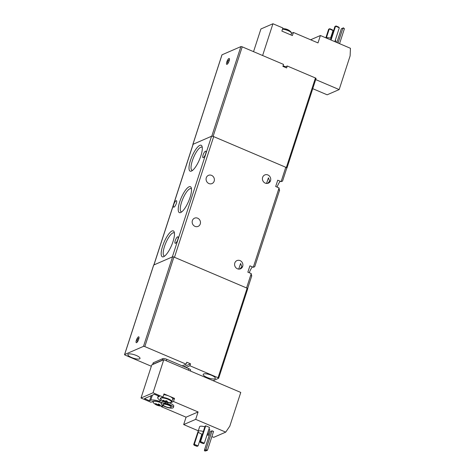 <?xml version="1.0" encoding="UTF-8"?>
<svg xmlns="http://www.w3.org/2000/svg" width="475" height="475" viewBox="0 0 475 475"><rect width="100%" height="100%" fill="white"/><g stroke="black" fill="none" stroke-linecap="round" stroke-linejoin="round"><path stroke-width="0.71" d="M282.619 28.815A5.7 1.591 18 0 1 291.003 31.997L291.496 33.416A5.967 1.668 -162 0 0 288.652 30.899A5.967 1.668 -162 0 0 282.506 29.165M335.813 42.067L336.003 41.491A5.326 1.49 -162 0 0 335.249 40.304M291.531 33.268L293.408 32.454L292.392 35.566L281.877 31.095L282.892 27.983L272.941 23.75L260.918 28.975L253.549 51.662M315.697 79.592L339.168 89.579L327.15 94.798L312.746 88.677M262.616 55.516L272.941 23.75M283.088 65.728L285.522 66.761M283.058 65.817L285.404 66.815M310.614 39.769L320.405 35.518L350.449 48.296L350.111 55.902L339.168 89.579M293.408 32.454L318.001 42.916L320.405 35.518M330.582 39.847L334.928 26.481L336.074 25.971L335.552 26.208L331.057 40.048M334.816 41.646L339.31 27.805L335.552 26.208L334.928 26.481M325.844 37.828L328.641 29.213L329.787 28.702L329.27 28.939L326.39 37.792M330.541 38.178L333.022 30.537L329.27 28.939L328.641 29.213M338.058 43.023L342.908 28.09L341.335 28.773L336.87 42.518M344.411 28.726L342.908 28.09L343.425 27.847L344.411 28.726L339.56 43.664M331.075 38.333A5.326 1.49 -162 0 0 326.082 37.935M339.31 27.805L338.699 27.087L336.074 25.971M333.022 30.537L332.417 29.818L329.787 28.702M343.425 27.847L341.335 28.773M161.322 403.037A5.7 1.591 -162 0 0 153.383 401.44A5.7 1.591 -162 0 0 153.36 402.705L152.873 401.286M153.36 402.705A10.658 10.658 0 0 0 162.99 405.834L162.99 405.834A5.7 1.591 -162 0 0 163.24 405.781M155.557 403.697A10.45 1.401 -41.5 0 0 155.871 403.548A10.628 9.732 66.5 0 0 157.172 404.421A1.437 0.404 18 0 1 157.688 404.51A10.628 3.076 -67 0 0 158.365 403.976A10.45 7.262 40 0 0 159.754 404.569A10.628 3.076 113 0 1 159.078 405.098A1.437 0.404 18 0 1 159.291 405.323A10.628 9.732 66.5 0 0 160.776 405.638A10.45 4.008 85.5 0 1 160.485 405.793A10.45 4.008 85.5 0 1 160.194 405.887A10.628 9.732 -113.5 0 1 158.709 405.573A1.437 0.404 18 0 1 158.193 405.484A10.628 3.076 113 0 1 157.7 405.46A10.45 9.868 -36.8 0 1 156.311 404.872A10.628 3.076 -67 0 0 156.803 404.896A1.437 0.404 18 0 1 156.59 404.67A10.628 9.732 -113.5 0 1 155.289 403.803A10.45 1.401 -41.5 0 0 155.557 403.697M160.983 399.398A10.658 10.658 0 0 0 170.614 402.527L170.614 402.527A5.7 1.591 -162 0 0 171.047 402.402A5.7 1.591 -162 0 0 168.126 399.35A5.7 1.591 -162 0 0 161.001 398.127A5.7 1.591 -162 0 0 160.983 399.398L160.491 397.979M164.623 401.013L164.421 401.583A1.437 0.404 18 0 1 164.213 401.357A10.628 9.732 -113.5 0 1 162.907 400.49A10.45 1.401 -41.5 0 0 163.18 400.383A10.45 1.401 -41.5 0 0 163.489 400.241A10.628 9.732 66.5 0 0 164.795 401.108A1.437 0.404 18 0 1 165.312 401.197A10.628 3.076 -67 0 0 165.983 400.668A10.45 7.262 40 0 0 167.372 401.256A10.628 3.076 113 0 1 166.701 401.785A1.437 0.404 18 0 1 166.915 402.01A10.628 9.732 66.5 0 0 168.393 402.325A10.45 4.008 85.5 0 1 168.108 402.479A10.45 4.008 85.5 0 1 167.812 402.58A10.628 9.732 -113.5 0 1 166.333 402.26A1.437 0.404 18 0 1 165.811 402.171L166.292 400.817M209.018 428.812A5.326 1.49 18 0 1 209.766 430L208.252 434.673A5.326 1.49 18 0 1 206.946 435.189M207.498 433.479A5.326 1.49 18 0 1 208.252 434.673M202.409 434.334A5.326 1.49 18 0 1 201.216 433.877A5.326 1.49 18 0 1 198.117 431.377A5.326 1.49 18 0 1 203.324 431.508M168.833 402.699A6.395 1.787 18 0 1 170.032 403.162A6.395 1.787 18 0 1 173.755 406.167L173.31 407.526A6.395 1.787 18 0 1 164.873 406.576A6.395 1.787 18 0 1 163.222 405.769A5.967 1.668 18 0 0 161.648 404.647A6.395 1.787 18 0 1 161.15 403.572A6.395 1.787 18 0 1 165.068 403.162L165.389 402.171M168.073 402.681L167.699 403.827A6.395 1.787 18 0 1 169.587 404.528A6.395 1.787 18 0 1 173.31 407.526M163.05 404.623L163.174 404.231A4.263 1.188 18 0 1 168.803 404.866A4.263 1.188 18 0 1 171.285 406.867L171.16 407.259A4.263 1.188 18 0 1 165.532 406.624A4.263 1.188 18 0 1 163.05 404.623A4.263 1.188 18 0 1 168.678 405.258A4.263 1.188 18 0 1 171.16 407.259M173.494 401.494L198.093 411.956L195.688 419.354L225.732 432.131L229.823 426.117L240.766 392.439L163.78 359.706L153.033 392.795L162.984 397.023L163.994 393.912L174.509 398.383L173.494 401.494L171.297 402.45A5.967 1.668 18 0 1 169.771 402.646M167.699 403.827A5.967 1.668 18 0 1 165.068 403.162M161.595 399.986A5.967 1.668 18 0 1 160.366 398.371A5.967 1.668 18 0 1 160.782 397.979L162.984 397.023M153.033 392.795L141.01 398.014L150.961 402.248L153.158 401.292A5.967 1.668 18 0 1 161.363 402.913M162.141 397.391A5.967 1.668 18 0 1 168.589 398.958A5.967 1.668 18 0 1 171.843 401.666L172.728 398.947A5.967 1.668 -162 0 0 169.248 396.144A5.967 1.668 -162 0 0 163.738 394.695M172.645 399.19L174.509 398.383M154.452 394.274L159.517 396.429L158.341 396.946A8.74 2.44 -162 0 0 157.73 397.516A8.74 2.44 -162 0 0 161.037 400.775L159.665 401.375A8.74 2.44 -162 0 0 150.718 400.253L149.542 400.769L144.471 398.608L154.452 394.274M161.15 403.572L161.595 402.212A6.395 1.787 18 0 1 163.988 401.601M163.78 359.706L151.762 364.925L141.01 398.014M225.732 432.131L213.708 437.35L211.892 436.578M198.972 428.741L193.681 444.582L194.305 444.309L198.063 445.906L201.887 434.144M205.717 425.814L205.087 426.087L199.963 441.851L200.592 441.578L204.351 443.175L209.469 427.411L205.717 425.814L200.592 441.578L200.729 442.504L203.359 443.62L204.351 443.175M207.427 450.324L205.924 449.688L204.351 450.371L210.484 431.49L212.058 430.807L213.56 431.442L207.427 450.324L204.963 451.09L206.061 450.615L205.924 449.688L212.058 430.807M198.117 431.377L199.631 426.704A5.326 1.49 18 0 1 204.844 426.841M195.688 419.354L183.671 424.579L198.176 430.748M208.032 434.94L209.202 435.438M198.093 411.956L186.069 417.181L183.671 424.579M163.418 405.876L161.476 406.719L186.069 417.181M151.192 395.693L149.542 400.769M159.665 401.375L160.039 400.211M161.476 406.719L161.714 405.988M198.301 432.018L194.305 444.309L194.447 445.235L197.072 446.352L198.063 445.906M197.072 446.352L194.287 445.307L193.681 444.582M203.359 443.62L200.575 442.575L199.963 441.851M204.351 450.371L204.963 451.09M206.061 450.615L206.435 450.775M166.909 401.084L166.701 401.785M164.213 401.357L164.409 400.882M166.636 400.965L166.333 402.26M165.811 402.171A10.628 3.076 113 0 1 165.318 402.147A10.45 9.868 -36.8 0 1 163.928 401.559A10.628 3.076 -67 0 0 164.421 401.583M165.318 402.147L166.03 400.686M167.812 402.58L167.77 402.218M188.29 370.126L188.765 368.659L166.796 359.314L166.321 360.786M188.765 368.659A3.194 0.891 18 0 1 190.629 370.156L190.356 371.005M152.647 364.491L153.152 362.936A3.194 0.891 18 0 1 153.377 362.728L152.867 364.283A3.194 0.891 -162 0 0 152.647 364.491A3.194 0.891 -162 0 0 152.635 364.551M162.907 360.086A3.194 0.891 -162 0 0 162.296 360.187L162.806 358.631L153.377 362.728M162.806 358.631A3.194 0.891 18 0 1 166.796 359.314M162.296 360.187L152.867 364.283M156.59 404.67L156.792 404.195M160.194 405.887L160.146 405.531M159.012 404.278L158.709 405.573M158.193 405.484L158.674 404.124M157.7 405.46L158.407 403.999M157.005 404.32L156.803 404.896M159.285 404.391L159.078 405.098M131.575 357.509A6.395 1.787 -162 0 0 140.012 358.459A6.395 1.787 -162 0 0 136.289 355.46A6.395 1.787 -162 0 0 127.852 354.51A6.395 1.787 -162 0 0 131.575 357.509M206.928 377.393A6.395 1.787 -162 0 0 215.365 378.343A6.395 1.787 -162 0 0 211.642 375.345A6.395 1.787 -162 0 0 203.205 374.395A6.395 1.787 -162 0 0 206.928 377.393M136.586 342.671A3.194 0.926 -67 0 0 138.563 339.678A3.194 0.926 -67 0 0 138.783 336.811A3.194 0.926 -67 0 0 138.486 336.834A3.194 0.926 -67 0 0 136.509 339.827A3.194 0.926 -67 0 0 136.283 342.695A3.194 0.926 -67 0 0 136.586 342.671M153.662 265.187A1.063 0.297 18 0 1 153.645 265.092A1.063 0.297 18 0 1 153.722 265.02L124.628 354.552L143.486 346.364L172.579 256.827A1.063 0.297 18 0 1 173.909 257.052L247.137 288.194A1.063 0.297 18 0 1 247.754 288.693A1.063 0.297 18 0 1 247.683 288.764M124.628 354.552A1.063 0.297 -162 0 0 124.551 354.623A1.063 0.297 -162 0 0 125.174 355.122L151.329 366.249M173.909 257.052L144.816 346.59L186.123 364.159L182.198 365.863M144.816 346.59A1.063 0.297 -162 0 0 143.486 346.364M184.003 366.635L190.511 363.808L189.881 365.756L218.043 377.732L247.137 288.194M190.511 363.808L186.758 362.211L186.123 364.159M247.754 288.693L218.666 378.231A1.063 0.297 -162 0 1 218.589 378.302L213.109 380.683M153.722 265.02L172.579 256.827M218.666 378.231A1.063 0.297 -162 0 0 218.043 377.732M185.951 367.46L189.881 365.756M228.92 58.496A3.194 0.926 -67 0 0 226.949 61.489A3.194 0.926 -67 0 0 226.723 64.357A3.194 0.926 -67 0 0 227.026 64.333A3.194 0.926 -67 0 0 228.998 61.334A3.194 0.926 -67 0 0 229.223 58.473A3.194 0.926 -67 0 0 228.92 58.496M286.752 168.144L286.894 168.085A1.063 0.297 -162 0 0 286.965 168.013A1.063 0.297 -162 0 0 286.348 167.515L213.121 136.373A1.063 0.297 -162 0 0 211.791 136.147L240.878 46.609L222.021 54.803L192.933 144.341A1.063 0.297 -162 0 0 192.856 144.412A1.063 0.297 -162 0 0 192.963 144.614M240.878 46.609A1.063 0.297 18 0 1 242.214 46.841L213.121 136.373M286.348 167.515L315.436 77.983L287.274 66.001L286.639 67.949L282.886 66.352L283.522 64.404L242.214 46.841M211.791 136.147L192.933 144.341M287.274 66.001L284.697 67.123M315.436 77.983A1.063 0.297 18 0 1 316.059 78.482A1.063 0.297 18 0 1 315.982 78.553M266.534 183.451L268.428 177.834L269.687 181.082L267.698 183.368M191.49 188.913A12.576 3.634 -67 0 0 191.116 188.652A12.576 3.634 -67 0 0 181.563 202.237A12.576 3.634 -67 0 0 181.272 211.797A12.576 3.634 -67 0 0 181.723 211.88M190.065 197.404A14.072 4.067 -67 0 0 191.259 187.797A14.072 4.067 -67 0 0 186.158 189.335A14.072 4.067 -67 0 0 179.687 201.917A14.072 4.067 -67 0 0 180.755 212.491A14.072 4.067 -67 0 0 190.065 197.404M202.261 147.458A12.576 3.634 -67 0 0 201.887 147.197A12.576 3.634 -67 0 0 192.333 160.782A12.576 3.634 -67 0 0 192.042 170.341A12.576 3.634 -67 0 0 192.494 170.424M200.836 155.948A14.072 4.067 -67 0 0 202.029 146.342A14.072 4.067 -67 0 0 196.929 147.879A14.072 4.067 -67 0 0 190.457 160.461A14.072 4.067 -67 0 0 191.526 171.036A14.072 4.067 -67 0 0 200.836 155.948M174.432 233.1A12.576 3.634 -67 0 0 174.064 232.839A12.576 3.634 -67 0 0 164.504 246.424A12.576 3.634 -67 0 0 164.219 255.983A12.576 3.634 -67 0 0 164.665 256.067M173.007 241.591A14.072 4.067 -67 0 0 174.2 231.984A14.072 4.067 -67 0 0 169.1 233.522A14.072 4.067 -67 0 0 162.628 246.103A14.072 4.067 -67 0 0 163.697 256.678A14.072 4.067 -67 0 0 173.007 241.591M267.9 174.96A4.477 4.097 66.5 0 0 264.789 174.942A4.477 4.097 66.5 0 0 262.42 179.022A4.477 4.097 66.5 0 0 265.246 183.13A4.477 4.097 66.5 0 0 268.357 183.148A4.477 4.097 66.5 0 0 270.726 179.069A4.477 4.097 66.5 0 0 267.9 174.96M203.068 154.981A3.515 1.015 113 0 1 205.746 151.181A3.515 1.015 113 0 1 205.663 153.852A3.515 1.015 113 0 1 202.991 157.652A3.515 1.015 113 0 1 203.068 154.981M211.565 175.37A4.477 4.097 66.5 0 0 208.448 175.352A4.477 4.097 66.5 0 0 206.079 179.431A4.477 4.097 66.5 0 0 208.905 183.546A4.477 4.097 66.5 0 0 212.016 183.564A4.477 4.097 66.5 0 0 214.385 179.479A4.477 4.097 66.5 0 0 211.565 175.37M175.245 240.623A3.515 1.015 113 0 1 177.917 236.823A3.515 1.015 113 0 1 177.834 239.495A3.515 1.015 113 0 1 175.162 243.295A3.515 1.015 113 0 1 175.245 240.623M238.705 269.093L240.599 263.483L241.864 266.724L239.869 269.01M173.755 204.493A3.515 1.015 113 0 1 176.427 200.693A3.515 1.015 113 0 1 176.35 203.365A3.515 1.015 113 0 1 173.678 207.165A3.515 1.015 113 0 1 173.755 204.493M194.993 226.367A4.477 4.097 -113.5 0 1 192.167 222.252A4.477 4.097 -113.5 0 1 194.536 218.173A4.477 4.097 -113.5 0 1 197.648 218.191A4.477 4.097 -113.5 0 1 200.474 222.3A4.477 4.097 -113.5 0 1 198.105 226.385A4.477 4.097 -113.5 0 1 194.993 226.367M240.071 260.603A4.477 4.097 66.5 0 0 236.96 260.585A4.477 4.097 66.5 0 0 234.591 264.664A4.477 4.097 66.5 0 0 237.417 268.779A4.477 4.097 66.5 0 0 240.528 268.791A4.477 4.097 66.5 0 0 242.897 264.712A4.477 4.097 66.5 0 0 240.071 260.603M279.621 190.089L254.719 266.742L253.288 267.277L249.909 265.84L247.855 272.157L251.239 273.594L251.548 276.242M153.858 264.961L193.046 144.352A1.704 0.475 18 0 1 193.165 144.24L211.553 136.248L172.342 256.928L153.953 264.919A1.704 0.475 -162 0 0 153.835 265.026M211.553 136.248A1.704 0.475 18 0 1 213.685 136.616L174.473 257.296L246.572 287.957L251.239 273.594M249.274 272.763A6.715 1.942 113 0 1 252.397 266.902M277.103 187.12A6.715 1.942 113 0 1 280.226 181.26M285.784 167.277A1.704 0.475 18 0 1 286.775 168.079L282.548 181.1L281.117 181.634L285.784 167.277L213.685 136.616M281.117 181.634L277.738 180.197L275.684 186.515L279.062 187.952L279.377 190.6M152.368 395.182L150.718 400.253M158.341 396.946L158.632 396.055M193.165 144.24L153.953 264.919M253.288 267.277L279.062 187.952M229.449 59.66A3.355 3.355 0 0 0 227.733 63.697M139.015 337.998A3.355 3.355 0 0 0 137.293 342.036M291.003 31.997A10.658 10.658 0 0 0 282.655 28.714M290.991 34.972L291.496 33.416M162.99 405.834L163.525 405.68M170.614 402.527L171.843 401.666M157.73 397.516L158.258 395.895M153.645 265.092L124.551 354.623M286.965 168.013L316.059 78.482M192.856 144.412L221.95 54.874M251.797 275.738L247.647 288.491"/></g></svg>
